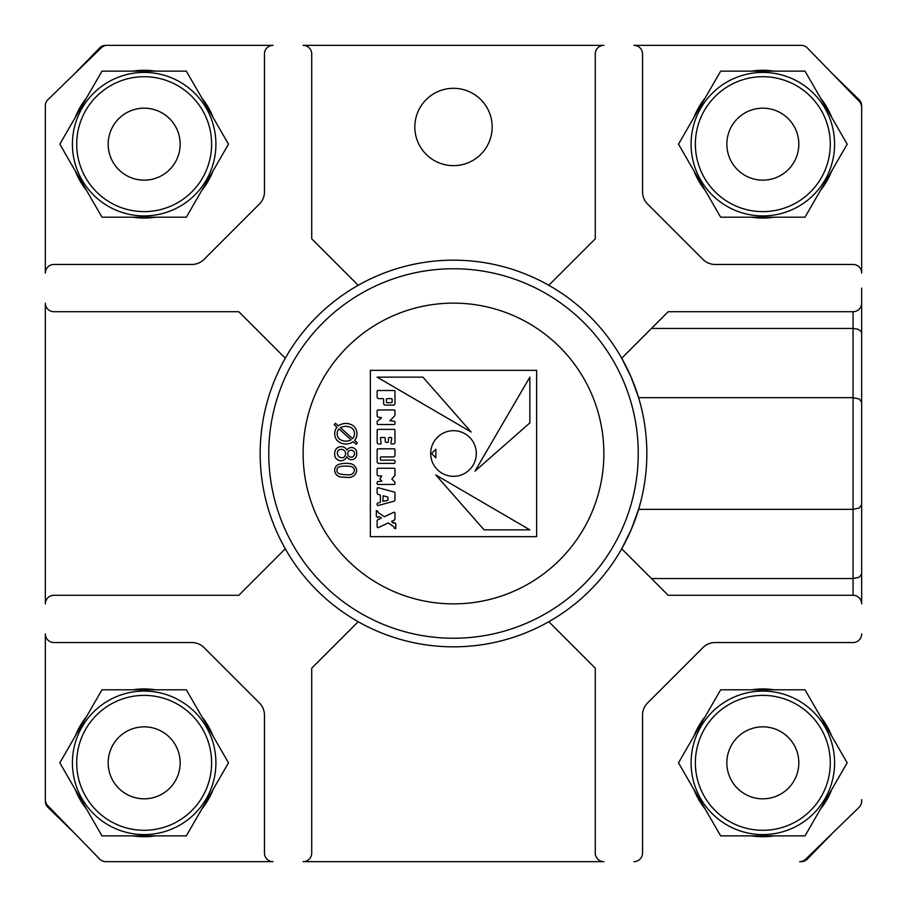 <?xml version="1.0" encoding="UTF-8"?>
<svg xmlns="http://www.w3.org/2000/svg" width="907" height="907" viewBox="0 0 907 907"><rect width="100%" height="100%" fill="white"/><g stroke="black" fill="none" stroke-linecap="round" stroke-linejoin="round"><path stroke-width="1.36" d="M74.17 74.17L99.634 47.958A8.594 8.594 0 0 1 105.79 45.35L273.052 45.35A8.594 8.594 0 0 0 264.459 53.944L264.459 191.876A17.188 17.188 0 0 1 259.425 204.03L204.03 259.425A17.188 17.188 0 0 1 191.876 264.459L53.944 264.459A8.594 8.594 0 0 0 45.35 273.052L45.35 107.321M74.17 832.83L47.958 807.366A8.594 8.594 0 0 1 45.35 801.21L45.35 633.948A8.594 8.594 0 0 0 53.944 642.541L191.876 642.541A17.188 17.188 0 0 1 204.03 647.575L259.425 702.97A17.188 17.188 0 0 1 264.459 715.124L264.459 853.056A8.594 8.594 0 0 0 273.052 861.65L107.321 861.65M832.83 832.83L807.366 859.042A8.594 8.594 0 0 1 801.21 861.65L799.679 861.65A8.594 8.594 0 0 0 805.665 859.224L859.042 807.366A8.594 8.594 0 0 0 861.65 801.21L861.65 799.679M832.83 74.17L859.042 99.634A8.594 8.594 0 0 1 861.65 105.79L861.65 273.052A8.594 8.594 0 0 0 853.056 264.459L715.124 264.459A17.188 17.188 0 0 1 702.97 259.425L647.575 204.03A17.188 17.188 0 0 1 642.541 191.876L642.541 53.944A8.594 8.594 0 0 0 633.948 45.35L799.679 45.35M861.65 288.097L861.65 603.869A8.594 8.594 0 0 0 853.056 595.275L668.187 595.275L621.714 548.803L631.249 529.552L638.596 509.349L853.056 509.349L859.133 508.045L861.65 504.882L861.65 574.074L859.133 577.237L853.056 578.541L853.056 595.275M435.87 449.203L431.573 453.5L435.87 457.797L435.87 449.203M338.141 450.575A4.592 4.592 0 0 0 343.492 457.479A4.512 4.512 0 0 0 345.136 451.607A4.467 4.467 0 0 0 338.141 450.575M354.388 454.634A3.39 3.39 0 0 0 351.61 450.246A3.39 3.39 0 0 0 347.755 453.727A3.367 3.367 0 0 0 354.388 454.634M356.655 453.659A5.238 5.238 0 0 0 346.973 450.11A6.508 6.508 0 0 0 334.728 453.704A6.236 6.236 0 0 0 346.746 456.72A5.249 5.249 0 0 0 356.655 453.659M338.935 428.932A7.267 7.267 0 0 0 339.762 439.283A11.065 11.065 0 0 0 351.134 439.827L338.935 428.932M340.408 427.685L352.642 438.614A7.358 7.358 0 0 0 351.927 428.115A11.655 11.655 0 0 0 340.408 427.685M337.427 440.802A12.857 12.857 0 0 0 353.242 441.709L356.122 444.294L357.369 442.831L354.626 440.383A10.533 10.533 0 0 0 353.719 426.131A12.879 12.879 0 0 0 338.345 425.859L335.443 423.274L334.218 424.725L336.985 427.197A10.601 10.601 0 0 0 337.427 440.802M339.626 473.885A40.554 40.554 0 0 0 349.546 474.803A4.875 4.875 0 0 0 354.354 469.384A4.524 4.524 0 0 0 350.374 466.459A28.14 28.14 0 0 0 340.261 466.595A3.719 3.719 0 0 0 339.626 473.885M338.787 464.418A6.145 6.145 0 0 0 334.774 471.243A6.995 6.995 0 0 0 341.565 477.048A59.567 59.567 0 0 0 350.125 477.354A7.698 7.698 0 0 0 356.655 470.359A7.641 7.641 0 0 0 349.002 463.534A23.276 23.276 0 0 0 338.787 464.418M386.45 401.846A0.805 0.805 0 0 0 387.266 402.663L391.314 402.663A0.805 0.805 0 0 0 392.13 401.846L392.13 399.42A0.805 0.805 0 0 0 391.314 398.615L387.266 398.615A0.805 0.805 0 0 0 386.45 399.42L386.45 401.846M383.219 495.789L382.811 501.299L387.391 500.494A0.805 0.805 0 0 0 387.992 499.712L387.992 497.682A0.805 0.805 0 0 0 387.391 496.9L383.219 495.789M484.089 529.858L529.858 529.858L435.825 474.973L484.089 529.858M394.284 528.259L395.769 528.668L395.769 523.69L394.148 522.387A0.726 0.726 0 0 1 393.014 522.976L391.586 521.389L394.023 520.244A1.621 1.621 0 0 0 394.964 518.781L394.964 513.045A0.805 0.805 0 0 0 393.808 512.308L384.353 516.718L378.638 512.909A1.621 1.621 0 0 1 377.947 511.582L376.337 510.528L376.337 516.366L377.947 517.67A1.032 1.032 0 0 1 379.568 516.82L381.393 518.101L377.607 519.858A0.805 0.805 0 0 0 377.142 520.595L377.142 526.854A0.805 0.805 0 0 0 378.298 527.579L388.287 522.931L393.457 526.548A1.621 1.621 0 0 1 394.148 527.874L394.284 528.259M377.142 503.861L377.142 504.7A0.805 0.805 0 0 0 378.162 505.482L393.763 501.299A1.621 1.621 0 0 0 394.964 499.734L394.964 492.841A0.805 0.805 0 0 0 394.364 492.059L378.162 487.717A0.805 0.805 0 0 0 377.142 488.499L377.142 492.909A1.621 1.621 0 0 0 378.344 494.474L379.784 494.859A0.805 0.805 0 0 1 380.384 495.641L380.384 501.752A0.805 0.805 0 0 1 379.784 502.535L377.743 503.079A0.805 0.805 0 0 0 377.142 503.861M377.947 484.451L394.148 484.451A0.805 0.805 0 0 0 394.964 483.646L394.964 482.49A0.805 0.805 0 0 0 394.726 481.923L391.813 479.009L394.726 475.653A0.805 0.805 0 0 0 394.964 475.075L394.964 469.066A0.805 0.805 0 0 0 394.148 468.261L377.947 468.261A0.805 0.805 0 0 0 377.142 469.066L377.142 474.327A1.621 1.621 0 0 0 378.763 475.948L381.677 475.948L379.852 479.009L381.904 481.061L377.947 481.617A0.805 0.805 0 0 0 377.142 482.433L377.142 483.646A0.805 0.805 0 0 0 377.947 484.451M453.5 430.689A22.811 22.811 0 0 0 433.739 464.906A22.811 22.811 0 0 0 473.261 464.906A22.811 22.811 0 0 0 453.5 430.689M529.858 377.142L474.973 471.175L529.858 422.911L529.858 377.142M378.763 463.398L394.148 463.398A0.805 0.805 0 0 0 394.964 462.593L394.964 460.971A0.805 0.805 0 0 0 394.148 460.155L381.189 460.155A0.805 0.805 0 0 1 380.384 459.35L380.384 457.729A0.805 0.805 0 0 1 381.189 456.924L393.343 456.924A1.621 1.621 0 0 0 394.964 455.303L394.964 449.634A0.805 0.805 0 0 0 394.148 448.818L377.947 448.818A0.805 0.805 0 0 0 377.142 449.634L377.142 461.776A1.621 1.621 0 0 0 378.763 463.398M391.722 443.965L393.343 443.965A1.621 1.621 0 0 0 394.964 442.344L394.964 430.19A0.805 0.805 0 0 0 394.148 429.385L377.947 429.385A0.805 0.805 0 0 0 377.142 430.19L377.142 442.344A1.621 1.621 0 0 0 378.763 443.965L380.384 443.965A0.805 0.805 0 0 0 381.189 443.149L380.384 438.296A0.805 0.805 0 0 1 381.189 437.48L384.432 437.48A0.805 0.805 0 0 1 385.237 438.296L385.237 441.528A0.805 0.805 0 0 0 386.053 442.344L387.674 442.344A0.805 0.805 0 0 0 388.479 441.528L388.479 438.296A0.805 0.805 0 0 1 389.284 437.48L390.906 437.48A0.805 0.805 0 0 1 391.722 438.296L390.906 443.149A0.805 0.805 0 0 0 391.722 443.965M377.142 377.142L471.175 432.027L422.911 377.142L377.142 377.142M377.947 424.521L394.148 424.521A0.805 0.805 0 0 0 394.964 423.716L394.964 422.095A0.805 0.805 0 0 0 394.148 421.29L389.874 420.735L394.488 416.12A1.621 1.621 0 0 0 394.964 414.975L394.964 410.758A0.805 0.805 0 0 0 394.148 409.953L377.947 409.953A0.805 0.805 0 0 0 377.142 410.758L377.142 415.621A1.621 1.621 0 0 0 378.763 417.231L381.552 417.81L377.448 421.086A0.805 0.805 0 0 0 377.142 421.71L377.142 423.716A0.805 0.805 0 0 0 377.947 424.521M385.237 405.089L393.343 405.089A1.621 1.621 0 0 0 394.964 403.468L394.964 391.325A0.805 0.805 0 0 0 394.148 390.509L377.947 390.509A0.805 0.805 0 0 0 377.142 391.325L377.142 396.994A1.621 1.621 0 0 0 378.763 398.615L382.811 398.615A0.805 0.805 0 0 1 383.616 399.42L383.616 403.468A1.621 1.621 0 0 0 385.237 405.089M370.351 370.351L370.351 536.649L536.649 536.649L536.649 370.351L370.351 370.351M453.5 303.131A150.369 150.369 0 0 0 323.277 528.69A150.369 150.369 0 0 0 583.723 528.69A150.369 150.369 0 0 0 453.5 303.131M45.35 633.948L45.35 799.679A8.594 8.594 0 0 0 47.776 805.665L99.634 859.042A8.594 8.594 0 0 0 105.79 861.65L273.052 861.65M273.052 45.35L107.321 45.35A8.594 8.594 0 0 0 101.335 47.776L47.958 99.634A8.594 8.594 0 0 0 45.35 105.79L45.35 273.052M861.65 273.052L861.65 107.321A8.594 8.594 0 0 0 859.224 101.335L807.366 47.958A8.594 8.594 0 0 0 801.21 45.35L633.948 45.35M453.5 165.652A38.672 38.672 0 0 0 486.991 107.65A38.672 38.672 0 0 0 420.009 107.65A38.672 38.672 0 0 0 453.5 165.652M651.453 328.459L853.056 328.459L857.625 329.139L860.8 330.987L861.65 332.926L861.65 552.318M831.708 117.377A73.898 73.898 0 0 0 820.472 97.911M774.068 71.131A73.898 73.898 0 0 0 751.597 71.131M705.204 97.911A73.898 73.898 0 0 0 693.968 117.377M693.968 170.958A73.898 73.898 0 0 0 705.204 190.413M751.597 217.204A73.898 73.898 0 0 0 774.068 217.204M820.472 190.413A73.898 73.898 0 0 0 831.708 170.958M213.032 117.377A73.898 73.898 0 0 0 201.796 97.911M155.403 71.131A73.898 73.898 0 0 0 132.932 71.131M86.528 97.911A73.898 73.898 0 0 0 75.292 117.377M75.292 170.958A73.898 73.898 0 0 0 86.528 190.413M132.932 217.204A73.898 73.898 0 0 0 155.403 217.204M201.796 190.413A73.898 73.898 0 0 0 213.032 170.958M831.708 736.042A73.898 73.898 0 0 0 820.472 716.587M774.068 689.796A73.898 73.898 0 0 0 751.597 689.796M705.204 716.587A73.898 73.898 0 0 0 693.968 736.042M693.968 789.623A73.898 73.898 0 0 0 705.204 809.089M751.597 835.869A73.898 73.898 0 0 0 774.068 835.869M820.472 809.089A73.898 73.898 0 0 0 831.708 789.623M75.292 736.042A73.898 73.898 0 0 1 86.528 716.587M132.932 689.796A73.898 73.898 0 0 1 155.403 689.796M201.796 716.587A73.898 73.898 0 0 1 213.032 736.042M213.032 789.623A73.898 73.898 0 0 1 201.796 809.089M155.403 835.869A73.898 73.898 0 0 1 132.932 835.869M86.528 809.089A73.898 73.898 0 0 1 75.292 789.623M651.453 578.541L853.056 578.541L853.056 397.651L859.133 398.955L861.65 402.118L861.65 504.882M638.596 509.349A193.338 193.338 0 0 0 638.596 397.651L853.056 397.651L853.056 311.725A8.594 8.594 0 0 0 861.65 303.131M638.596 397.651L631.249 377.448L621.714 358.197L668.187 311.725L853.056 311.725M358.197 621.714L311.725 668.187L311.725 853.056A8.594 8.594 0 0 1 303.131 861.65L603.869 861.65A8.594 8.594 0 0 1 595.275 853.056L595.275 668.187L548.803 621.714M285.286 548.803L238.813 595.275L53.944 595.275A8.594 8.594 0 0 0 45.35 603.869L45.35 303.131A8.594 8.594 0 0 0 53.944 311.725L238.813 311.725L285.286 358.197A193.338 193.338 0 0 1 358.197 285.286L311.725 238.813L311.725 53.944A8.594 8.594 0 0 0 303.131 45.35L603.869 45.35A8.594 8.594 0 0 0 595.275 53.944L595.275 238.813L548.803 285.286A193.338 193.338 0 0 0 358.197 285.286M633.948 861.65A8.594 8.594 0 0 0 642.541 853.056L642.541 715.124A17.188 17.188 0 0 1 647.575 702.97L702.97 647.575A17.188 17.188 0 0 1 715.124 642.541L853.056 642.541A8.594 8.594 0 0 0 861.65 633.948M861.65 332.926L861.65 402.118M646.838 453.5A193.338 193.338 0 0 0 356.836 286.068A193.338 193.338 0 0 0 356.836 620.932A193.338 193.338 0 0 0 646.838 453.5A193.338 193.338 0 0 0 356.836 286.068A193.338 193.338 0 0 0 356.836 620.932A193.338 193.338 0 0 0 646.838 453.5M720.668 835.869L805.008 835.869L847.172 762.832L805.008 689.796L720.668 689.796L678.504 762.832L720.668 835.869M762.832 691.089A71.744 71.744 0 0 0 691.089 762.832A71.744 71.744 0 0 0 762.832 834.587A71.744 71.744 0 0 0 834.587 762.832A71.744 71.744 0 0 0 762.832 691.089M726.847 762.832A35.985 35.985 0 0 1 780.825 731.666A35.985 35.985 0 0 1 780.825 793.999A35.985 35.985 0 0 1 726.847 762.832M830.29 762.832A67.447 67.447 0 0 0 729.103 704.422A67.447 67.447 0 0 0 729.103 821.254A67.447 67.447 0 0 0 830.29 762.832M720.668 217.204L805.008 217.204L847.172 144.168L805.008 71.131L720.668 71.131L678.504 144.168L720.668 217.204M762.832 72.413A71.744 71.744 0 0 0 691.089 144.168A71.744 71.744 0 0 0 762.832 215.911A71.744 71.744 0 0 0 834.587 144.168A71.744 71.744 0 0 0 762.832 72.413M726.847 144.168A35.985 35.985 0 0 1 780.825 113.001A35.985 35.985 0 0 1 780.825 175.334A35.985 35.985 0 0 1 726.847 144.168M830.29 144.168A67.447 67.447 0 0 0 729.103 85.746A67.447 67.447 0 0 0 729.103 202.578A67.447 67.447 0 0 0 830.29 144.168M101.992 835.869L186.332 835.869L228.496 762.832L186.332 689.796L101.992 689.796L59.828 762.832L101.992 835.869M144.168 691.089A71.744 71.744 0 0 0 72.413 762.832A71.744 71.744 0 0 0 144.168 834.587A71.744 71.744 0 0 0 215.911 762.832A71.744 71.744 0 0 0 144.168 691.089M108.182 762.832A35.985 35.985 0 0 1 162.16 731.666A35.985 35.985 0 0 1 162.16 793.999A35.985 35.985 0 0 1 108.182 762.832M211.614 762.832A67.447 67.447 0 0 0 110.439 704.422A67.447 67.447 0 0 0 110.439 821.254A67.447 67.447 0 0 0 211.614 762.832M101.992 217.204L186.332 217.204L228.496 144.168L186.332 71.131L101.992 71.131L59.828 144.168L101.992 217.204M144.168 72.413A71.744 71.744 0 0 0 72.413 144.168A71.744 71.744 0 0 0 144.168 215.911A71.744 71.744 0 0 0 215.911 144.168A71.744 71.744 0 0 0 144.168 72.413M108.182 144.168A35.985 35.985 0 0 1 162.16 113.001A35.985 35.985 0 0 1 162.16 175.334A35.985 35.985 0 0 1 108.182 144.168M211.614 144.168A67.447 67.447 0 0 0 110.439 85.746A67.447 67.447 0 0 0 110.439 202.578A67.447 67.447 0 0 0 211.614 144.168M638.245 453.5A184.745 184.745 0 0 0 361.133 293.505A184.745 184.745 0 0 0 361.133 613.495A184.745 184.745 0 0 0 638.245 453.5"/></g></svg>

